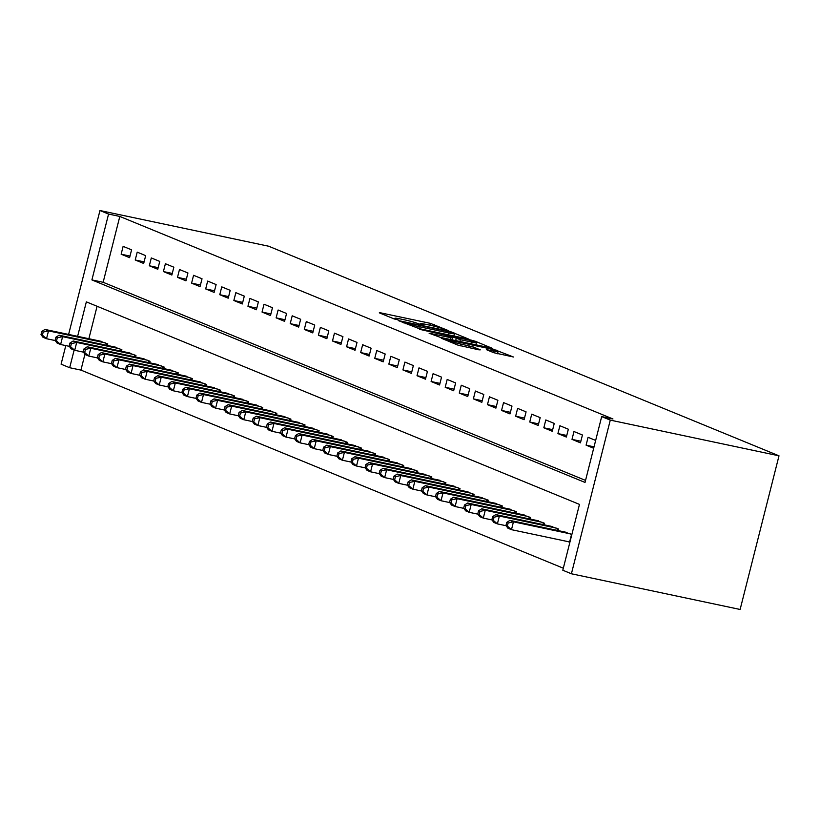 <?xml version="1.0" encoding="UTF-8"?>
<svg xmlns="http://www.w3.org/2000/svg" width="820" height="820" viewBox="0 0 820 820"><rect width="100%" height="100%" fill="white"/><g stroke="black" fill="none" stroke-linecap="round" stroke-linejoin="round"><path stroke-width="1.23" d="M448.232 330.532L430.367 323.357L380.685 312.851L379.301 312.83L394 318.867L398.089 319.82L395.957 318.908A10.188 0.769 14.2 0 1 394.912 318.273A10.188 0.769 14.2 0 1 400.365 318.959L404.506 319.831A10.188 0.769 14.2 0 1 417.769 323.521L422.566 325.109L423.755 325.253L421.623 324.341A10.188 0.769 14.2 0 1 420.588 323.705A10.188 0.769 14.2 0 1 426.031 324.392L430.172 325.263A10.188 0.769 14.2 0 1 443.435 328.953L448.232 330.532M493.671 352.682L513.453 356.997L492.666 348.951L441.283 338.219L457.929 345.128L478.9 349.832L480.284 349.853L473.294 346.983L460.809 344.062A8.518 0.635 14.2 0 1 448.847 340.454A8.518 0.635 14.2 0 1 453.409 341.028L486.116 347.946A8.518 0.635 14.2 0 1 498.068 351.554A8.518 0.635 14.2 0 1 493.517 350.991L486.352 349.617L493.671 352.682M601.685 416.591L612.94 418.969L119.812 216.449L108.568 214.061L91.901 279.917L585.029 482.437L601.685 416.591L610.285 420.117L779 455.817L268.683 246.225L99.968 210.535L108.568 214.061M468.743 339.121L449.657 331.28L398.264 320.558L419.061 328.615L468.743 339.121M475.303 341.263L491.949 348.172L440.565 337.44L429.106 333.228L450.959 337.696L452.343 337.717L447.71 335.81L419.461 329.281L471.162 340.115L475.303 341.263L475.118 342.002M77.623 336.333L86.346 301.862L579.473 504.392L562.807 570.238L571.407 573.774L740.122 609.465L779 455.817M573.979 431.525L572.001 439.366L580.457 442.841L582.436 435L573.979 431.525M545.802 419.953L543.824 427.794L552.28 431.269L554.258 423.428L545.802 419.953M517.625 408.38L515.647 416.222L524.093 419.696L526.081 411.855L517.625 408.38M489.448 396.808L487.469 404.649L495.915 408.124L497.904 400.283L489.448 396.808M461.27 385.236L459.282 393.077L467.738 396.552L469.727 388.711L461.27 385.236M433.093 373.664L431.105 381.505L439.561 384.98L441.549 377.138L433.093 373.664M404.916 362.091L402.928 369.933L411.384 373.407L413.362 365.566L404.916 362.091M376.739 350.519L374.75 358.361L383.207 361.835L385.185 353.994L376.739 350.519M348.551 338.947L346.573 346.788L355.029 350.263L357.007 342.422L348.551 338.947M320.374 327.375L318.396 335.216L326.852 338.68L328.83 330.849L320.374 327.375M292.197 315.803L290.218 323.644L298.664 327.108L300.653 319.277L292.197 315.803M264.019 304.23L262.041 312.071L270.487 315.536L272.476 307.705L264.019 304.23M235.842 292.658L233.854 300.499L242.31 303.964L244.298 296.133L235.842 292.658M207.665 281.086L205.676 288.927L214.133 292.391L216.121 284.55L207.665 281.086M179.488 269.513L177.499 277.355L185.955 280.819L187.934 272.978L179.488 269.513M151.31 257.941L149.322 265.772L157.778 269.247L159.756 261.406L151.31 257.941M123.123 246.369L121.145 254.2L129.601 257.675L131.579 249.833L123.123 246.369M119.812 216.449L103.146 282.295L585.541 480.407M137.217 252.15L135.228 259.991L143.684 263.466L145.673 255.625L137.217 252.15M165.394 263.722L163.416 271.563L171.862 275.038L173.85 267.197L165.394 263.722M193.571 275.294L191.593 283.136L200.039 286.611L202.027 278.769L193.571 275.294M221.748 286.867L219.77 294.708L228.226 298.183L230.205 290.341L221.748 286.867M249.936 298.439L247.947 306.28L256.404 309.755L258.382 301.914L249.936 298.439M278.113 310.011L276.125 317.853L284.581 321.327L286.559 313.486L278.113 310.011M306.29 321.583L304.302 329.425L312.758 332.899L314.747 325.058L306.29 321.583M334.468 333.156L332.479 340.997L340.935 344.472L342.924 336.63L334.468 333.156M362.645 344.738L360.656 352.569L369.113 356.044L371.101 348.203L362.645 344.738M390.822 356.31L388.844 364.141L397.29 367.616L399.279 359.775L390.822 356.31M418.999 367.883L417.021 375.714L425.467 379.188L427.456 371.347L418.999 367.883M447.177 379.455L445.198 387.286L453.655 390.761L455.633 382.919L447.177 379.455M475.364 391.027L473.376 398.868L481.832 402.333L483.81 394.492L475.364 391.027M503.541 402.599L501.553 410.441L510.009 413.905L511.987 406.064L503.541 402.599M531.719 414.172L529.73 422.013L538.186 425.477L540.175 417.646L531.719 414.172M559.896 425.744L557.907 433.585L566.364 437.05L568.352 429.219L559.896 425.744M595.658 440.432L588.073 437.316L586.095 445.157L593.67 448.263M84.952 354.199L80.934 370.097L563.319 568.209M80.934 370.097L69.68 367.719L61.09 364.183L65.795 345.599M99.968 210.535L68.613 334.437M74.148 350.068L69.68 367.719M571.407 573.774L610.285 420.117M97.078 306.27L88.867 338.721M568.27 541.692L569.869 542.338M571.847 534.507L564.15 531.852M558.246 530.601L558.635 529.074L550.066 526.071M544.152 524.82L544.541 523.283L535.972 520.28M530.068 519.029L530.458 517.502L521.879 514.499M515.975 513.248L516.364 511.711L507.795 508.707M501.891 507.457L502.281 505.93L493.702 502.926M487.797 501.676L488.187 500.138L479.618 497.135M473.714 495.885L474.093 494.357L465.524 491.354M459.62 490.104L460.01 488.566L451.441 485.563M445.537 484.312L445.916 482.785L437.347 479.782M431.443 478.531L431.832 476.994L423.263 473.991M417.349 472.74L417.739 471.213L409.17 468.199M403.266 466.959L403.655 465.422L395.076 462.418M389.172 461.168L389.561 459.641L380.992 456.627M375.088 455.387L375.478 453.849L366.899 450.846M360.995 449.596L361.384 448.068L352.815 445.055M346.911 443.804L347.29 442.277L338.721 439.274M332.817 438.023L333.207 436.496L324.638 433.483M318.724 432.232L319.113 430.705L310.544 427.702M304.64 426.451L305.03 424.924L296.45 421.91M290.546 420.66L290.936 419.133L282.367 416.13M276.463 414.879L276.853 413.341L268.273 410.338M262.369 409.088L262.759 407.56L254.19 404.557M248.286 403.307L248.665 401.769L240.096 398.766M234.192 397.515L234.582 395.988L226.012 392.985M220.108 391.734L220.488 390.197L211.919 387.194M206.015 385.943L206.404 384.416L197.835 381.413M191.921 380.162L192.31 378.625L183.741 375.621M177.837 374.371L178.227 372.844L169.648 369.84M163.744 368.59L164.133 367.053L155.564 364.049M149.66 362.799L150.05 361.271L141.47 358.258M135.566 357.018L135.956 355.48L127.387 352.477M121.483 351.226L121.862 349.699L113.293 346.686M107.389 345.445L107.779 343.908L99.21 340.905M103.146 282.295L91.901 279.917M121.145 254.2L130.001 256.076M135.228 259.991L144.095 261.867M149.322 265.772L158.178 267.648M163.416 271.563L172.272 273.439M177.499 277.355L186.355 279.22M191.593 283.136L200.449 285.011M205.676 288.927L214.532 290.792M219.77 294.708L228.626 296.584M233.854 300.499L242.72 302.365M247.947 306.28L256.803 308.156M262.041 312.071L270.897 313.937M276.125 317.853L284.981 319.728M290.218 323.644L299.074 325.519M304.302 329.425L313.158 331.3M318.396 335.216L327.252 337.092M332.479 340.997L341.345 342.873M346.573 346.788L355.429 348.664M360.656 352.569L369.523 354.445M374.75 358.361L383.606 360.236M388.844 364.141L397.7 366.017M402.928 369.933L411.783 371.808M417.021 375.714L425.877 377.589M431.105 381.505L439.961 383.381M445.198 387.286L454.054 389.162M459.282 393.077L468.148 394.953M473.376 398.868L482.232 400.734M487.469 404.649L496.325 406.525M501.553 410.441L510.409 412.306M515.647 416.222L524.503 418.097M529.73 422.013L538.586 423.878M543.824 427.794L552.68 429.67M557.907 433.585L566.774 435.461M572.001 439.366L580.857 441.242M586.095 445.157L594.039 446.838M451.451 332.243L404.947 322.209L403.747 322.065L405.982 323.018A10.188 0.769 14.2 0 0 419.245 326.708L449.053 333.012A10.188 0.769 14.2 0 0 454.505 333.699A10.188 0.769 14.2 0 0 453.46 333.063L451.451 332.243M471.869 342.124A8.518 0.635 14.2 0 0 476.43 342.698A8.518 0.635 14.2 0 0 464.468 339.09L451.246 336.436L460.348 339.685L471.869 342.124L471.408 343.969M101.793 341.448L44.987 329.435L48.513 330.88L46.525 338.721L55.237 340.556M42.404 335.165L46.525 338.721L42.999 337.276L41 334.58L42.404 335.165L43.204 332.028L41.789 331.444L41 334.58M43.204 332.028L48.513 330.88L105.308 342.893M44.987 329.435L41.789 331.444M115.876 347.239L59.081 335.216L62.597 336.661L60.618 344.502L69.321 346.347M56.498 340.946L60.618 344.502L57.093 343.057L55.094 340.372L56.498 340.946L57.287 337.809L55.883 337.235L55.094 340.372M57.287 337.809L62.597 336.661L119.402 348.684M59.081 335.216L55.883 337.235M129.97 353.02L73.164 341.007L76.69 342.452L74.702 350.294L83.414 352.139M70.592 346.737L74.702 350.294L71.186 348.848L69.177 346.153L70.592 346.737L71.381 343.601L69.977 343.016L69.177 346.153M71.381 343.601L76.69 342.452L133.486 354.465M73.164 341.007L69.977 343.016M144.053 358.811L87.258 346.788L90.774 348.244L88.796 356.075L97.498 357.92M84.675 352.518L88.796 356.075L85.27 354.63L83.271 351.944L84.675 352.518L85.475 349.381L84.06 348.808L83.271 351.944M85.475 349.381L90.774 348.244L147.579 360.257M87.258 346.788L84.06 348.808M158.147 364.592L101.342 352.579L104.868 354.025L102.879 361.866L111.592 363.711M98.769 358.309L102.879 361.866L99.363 360.421L97.355 357.725L98.769 358.309L99.558 355.173L98.154 354.588L97.355 357.725M99.558 355.173L104.868 354.025L161.673 366.038M101.342 352.579L98.154 354.588M172.231 370.384L115.435 358.361L118.951 359.816L116.973 367.647L125.675 369.492M112.852 364.09L116.973 367.647L113.447 366.202L111.448 363.516L112.852 364.09L113.652 360.954L112.237 360.38L111.448 363.516M113.652 360.954L118.951 359.816L175.757 371.829M115.435 358.361L112.237 360.38M186.324 376.165L129.519 364.152L133.045 365.597L131.067 373.438L139.769 375.283M126.946 369.881L131.067 373.438L127.541 371.993L125.532 369.297L126.946 369.881L127.735 366.745L126.331 366.161L125.532 369.297M127.735 366.745L133.045 365.597L189.85 377.62M129.519 364.152L126.331 366.161M200.418 381.956L143.613 369.933L147.139 371.388L145.15 379.219L153.863 381.064M141.03 375.662L145.15 379.219L141.624 377.774L139.625 375.088L141.03 375.662L141.829 372.526L140.415 371.952L139.625 375.088M141.829 372.526L147.139 371.388L203.934 383.401M143.613 369.933L140.415 371.952M214.502 387.737L157.707 375.724L161.222 377.169L159.244 385.01L167.946 386.856M155.123 381.454L159.244 385.01L155.718 383.565L153.719 380.869L155.123 381.454L155.913 378.317L154.508 377.733L153.719 380.869M155.913 378.317L161.222 377.169L218.028 389.192M157.707 375.724L154.508 377.733M228.595 393.528L171.79 381.515L175.316 382.96L173.327 390.791L182.04 392.636M169.217 387.235L173.327 390.791L169.812 389.346L167.803 386.661L169.217 387.235L170.006 384.098L168.592 383.524L167.803 386.661M170.006 384.098L175.316 382.96L232.111 394.973M171.79 381.515L168.592 383.524M242.679 399.309L185.884 387.296L189.399 388.741L187.421 396.583L196.123 398.428M183.301 393.026L187.421 396.583L183.895 395.137L181.897 392.442L183.301 393.026L184.1 389.889L182.686 389.305L181.897 392.442M184.1 389.889L189.399 388.741L246.205 400.765M185.884 387.296L182.686 389.305M256.773 405.101L199.967 393.087L203.493 394.533L201.505 402.374L210.217 404.209M197.394 398.807L201.505 402.374L197.989 400.918L195.98 398.233L197.394 398.807L198.184 395.67L196.779 395.096L195.98 398.233M198.184 395.67L203.493 394.533L260.288 406.546M199.967 393.087L196.779 395.096M270.856 410.892L214.061 398.868L217.577 400.314L215.598 408.155L224.301 410M211.478 404.598L215.598 408.155L212.072 406.71L210.074 404.014L211.478 404.598L212.277 401.462L210.863 400.877L210.074 404.014M212.277 401.462L217.577 400.314L274.382 412.337M214.061 398.868L210.863 400.877M284.95 416.673L228.144 404.66L231.671 406.105L229.682 413.946L238.394 415.781M225.572 410.379L229.682 413.946L226.166 412.491L224.157 409.805L225.572 410.379L226.361 407.243L224.957 406.669L224.157 409.805M226.361 407.243L231.671 406.105L288.476 418.118M228.144 404.66L224.957 406.669M299.044 422.464L242.238 410.441L245.764 411.886L243.776 419.727L252.488 421.572M239.655 416.17L243.776 419.727L240.25 418.282L238.251 415.586L239.655 416.17L240.455 413.034L239.04 412.45L238.251 415.586M240.455 413.034L245.764 411.886L302.559 423.909M242.238 410.441L239.04 412.45M313.127 428.245L256.322 416.232L259.848 417.677L257.87 425.518L266.572 427.353M253.749 421.952L257.87 425.518L254.343 424.073L252.334 421.377L253.749 421.952L254.538 418.815L253.134 418.241L252.334 421.377M254.538 418.815L259.848 417.677L316.653 429.69M256.322 416.232L253.134 418.241M327.221 434.036L270.415 422.013L273.941 423.458L271.953 431.299L280.665 433.144M267.832 427.743L271.953 431.299L268.437 429.854L266.428 427.158L267.832 427.743L268.632 424.606L267.217 424.032L266.428 427.158M268.632 424.606L273.941 423.458L330.737 435.481M270.415 422.013L267.217 424.032M341.304 439.817L284.509 427.804L288.025 429.249L286.047 437.091L294.749 438.925M281.926 433.524L286.047 437.091L282.521 435.645L280.522 432.95L281.926 433.524L282.715 430.397L281.311 429.813L280.522 432.95M282.715 430.397L288.025 429.249L344.83 441.262M284.509 427.804L281.311 429.813M355.398 445.608L298.593 433.585L302.119 435.03L300.13 442.872L308.843 444.717M296.02 439.315L300.13 442.872L296.614 441.426L294.606 438.741L296.02 439.315L296.809 436.178L295.405 435.604L294.606 438.741M296.809 436.178L302.119 435.03L358.914 447.054M298.593 433.585L295.405 435.604M369.482 451.389L312.686 439.376L316.202 440.822L314.224 448.663L322.926 450.498M310.103 445.096L314.224 448.663L310.698 447.218L308.699 444.522L310.103 445.096L310.903 441.97L309.488 441.385L308.699 444.522M310.903 441.97L316.202 440.822L373.008 452.835M312.686 439.376L309.488 441.385M383.575 457.181L326.77 445.157L330.296 446.603L328.308 454.444L337.02 456.289M324.197 450.887L328.308 454.444L324.792 452.999L322.783 450.313L324.197 450.887L324.986 447.751L323.582 447.177L322.783 450.313M324.986 447.751L330.296 446.603L387.101 458.626M326.77 445.157L323.582 447.177M397.659 462.962L340.864 450.949L344.38 452.394L342.401 460.235L351.103 462.08M338.281 456.678L342.401 460.235L338.875 458.79L336.877 456.094L338.281 456.678L339.08 453.542L337.666 452.958L336.877 456.094M339.08 453.542L344.38 452.394L401.185 464.407M340.864 450.949L337.666 452.958M411.753 468.753L354.947 456.73L358.473 458.175L356.495 466.016L365.197 467.861M352.374 462.459L356.495 466.016L352.969 464.571L350.96 461.885L352.374 462.459L353.164 459.323L351.76 458.749L350.96 461.885M353.164 459.323L358.473 458.175L415.279 470.198M354.947 456.73L351.76 458.749M425.846 474.534L369.041 462.521L372.567 463.966L370.578 471.807L379.291 473.652M366.458 468.251L370.578 471.807L367.053 470.362L365.054 467.666L366.458 468.251L367.257 465.114L365.843 464.53L365.054 467.666M367.257 465.114L372.567 463.966L429.362 475.979M369.041 462.521L365.843 464.53M439.93 480.325L383.135 468.302L386.651 469.757L384.672 477.588L393.374 479.433M380.552 474.032L384.672 477.588L381.146 476.143L379.147 473.458L380.552 474.032L381.341 470.895L379.937 470.321L379.147 473.458M381.341 470.895L386.651 469.757L443.456 481.77M383.135 468.302L379.937 470.321M454.024 486.106L397.218 474.093L400.744 475.538L398.756 483.38L407.468 485.225M394.645 479.823L398.756 483.38L395.24 481.934L393.231 479.239L394.645 479.823L395.435 476.686L394.02 476.102L393.231 479.239M395.435 476.686L400.744 475.538L457.539 487.551M397.218 474.093L394.02 476.102M468.107 491.897L411.312 479.874L414.828 481.33L412.849 489.161L421.552 491.006M408.729 485.604L412.849 489.161L409.323 487.715L407.325 485.03L408.729 485.604L409.529 482.467L408.114 481.893L407.325 485.03M409.529 482.467L414.828 481.33L471.633 493.343M411.312 479.874L408.114 481.893M482.201 497.678L425.395 485.665L428.921 487.111L426.933 494.952L435.645 496.797M422.823 491.395L426.933 494.952L423.417 493.507L421.408 490.811L422.823 491.395L423.612 488.259L422.208 487.674L421.408 490.811M423.612 488.259L428.921 487.111L485.717 499.134M425.395 485.665L422.208 487.674M496.284 503.47L439.489 491.457L443.005 492.902L441.027 500.733L449.729 502.578M436.906 497.176L441.027 500.733L437.501 499.288L435.502 496.602L436.906 497.176L437.706 494.04L436.291 493.466L435.502 496.602M437.706 494.04L443.005 492.902L499.81 504.915M439.489 491.457L436.291 493.466M510.378 509.251L453.573 497.238L457.099 498.683L455.11 506.524L463.823 508.369M451 502.967L455.11 506.524L451.594 505.079L449.585 502.383L451 502.967L451.789 499.831L450.385 499.247L449.585 502.383M451.789 499.831L457.099 498.683L513.904 510.706M453.573 497.238L450.385 499.247M524.472 515.042L467.666 503.029L471.192 504.474L469.204 512.315L477.916 514.15M465.083 508.748L469.204 512.315L465.678 510.86L463.679 508.174L465.083 508.748L465.883 505.612L464.468 505.038L463.679 508.174M465.883 505.612L471.192 504.474L527.988 516.487M467.666 503.029L464.468 505.038M538.555 520.833L481.75 508.81L485.276 510.255L483.298 518.096L492 519.941M479.177 514.54L483.298 518.096L479.772 516.651L477.763 513.955L479.177 514.54L479.966 511.403L478.562 510.819L477.763 513.955M479.966 511.403L485.276 510.255L542.082 522.279M481.75 508.81L478.562 510.819M552.649 526.614L495.844 514.601L499.37 516.046L497.381 523.888L506.094 525.722M493.261 520.321L497.381 523.888L493.865 522.432L491.856 519.747L493.261 520.321L494.06 517.184L492.646 516.61L491.856 519.747M494.06 517.184L499.37 516.046L556.165 528.059M495.844 514.601L492.646 516.61M566.733 532.405L509.937 520.382L513.453 521.827L511.475 529.669L569.941 542.04M507.354 526.112L511.475 529.669L507.949 528.223L505.95 525.528L507.354 526.112L508.144 522.976L506.739 522.391L505.95 525.528M508.144 522.976L513.453 521.827L570.259 533.851M509.937 520.382L506.739 522.391M421.5 324.853L421.623 324.341M395.824 319.421L395.957 318.908M429.895 325.202L430.367 323.357M434.087 326.165L434.508 324.515M453.624 333.135L453.798 332.438M403.809 322.895L403.983 322.198M405.808 323.715L405.982 323.018M418.774 328.553L419.245 326.708M448.591 334.857L449.053 333.012M450.498 339.541L450.959 337.696M471.008 340.7L471.162 340.115M451.389 337.327L451.574 336.63M455.674 340.638L456.207 338.537M459.876 341.53L460.348 339.685M493.138 352.467L493.517 350.991M460.348 345.866L460.809 344.062M468.691 347.68L469.153 345.835M472.894 348.561L473.294 346.983M492.523 349.525L492.666 348.951M496.633 350.806L496.807 350.099M107.307 345.425L107.707 343.877M106.159 345.179L106.6 343.426M121.401 351.206L121.79 349.668M120.243 350.97L120.694 349.217M135.495 356.997L135.884 355.449M134.337 356.751L134.777 354.998M149.578 362.788L149.968 361.241M148.42 362.542L148.871 360.79M163.672 368.569L164.061 367.022M162.514 368.323L162.954 366.571M177.755 374.361L178.145 372.813M176.597 374.115L177.048 372.362M191.849 380.142L192.239 378.594M190.691 379.896L191.132 378.143M205.933 385.933L206.332 384.385M204.785 385.687L205.225 383.934M220.026 391.714L220.416 390.166M218.868 391.468L219.309 389.715M234.12 397.505L234.51 395.957M232.962 397.259L233.403 395.506M248.204 403.286L248.593 401.738M247.045 403.04L247.496 401.287M262.297 409.077L262.687 407.53M261.139 408.832L261.58 407.079M276.381 414.858L276.77 413.311M275.223 414.612L275.674 412.86M290.475 420.65L290.864 419.102M289.316 420.404L289.757 418.651M304.558 426.431L304.958 424.893M303.41 426.185L303.851 424.432M318.652 432.222L319.041 430.674M317.494 431.976L317.934 430.223M332.736 438.003L333.135 436.465M331.587 437.757L332.028 436.004M346.829 443.794L347.219 442.246M345.671 443.548L346.122 441.795M360.923 449.575L361.312 448.038M359.765 449.339L360.205 447.577M375.006 455.366L375.396 453.819M373.848 455.12L374.299 453.368M389.1 461.147L389.49 459.61M387.942 460.912L388.383 459.149M403.184 466.939L403.573 465.391M402.025 466.693L402.476 464.94M417.277 472.72L417.667 471.182M416.119 472.484L416.56 470.731M431.361 478.511L431.761 476.963M430.213 478.265L430.654 476.512M445.455 484.302L445.844 482.754M444.296 484.056L444.737 482.303M459.548 490.083L459.938 488.535M458.39 489.837L458.831 488.084M473.632 495.874L474.021 494.327M472.474 495.628L472.925 493.876M487.726 501.655L488.115 500.108M486.567 501.409L487.008 499.657M501.809 507.447L502.199 505.899M500.651 507.201L501.102 505.448M515.903 513.228L516.292 511.68M514.745 512.982L515.185 511.229M529.986 519.019L530.386 517.471M528.838 518.773L529.279 517.02M544.08 524.8L544.47 523.252M542.922 524.554L543.363 522.801M558.174 530.591L558.563 529.043M557.016 530.345L557.457 528.592M569.623 541.969L571.55 534.374M420.373 324.546L420.588 323.705M394.707 319.113L394.912 318.273M403.563 322.803L403.747 322.065M453.921 335.985L454.505 333.699M452.158 339.9L452.66 337.912M475.866 344.912L476.43 342.698M451.051 337.194L451.246 336.436M497.504 353.768L498.068 351.554M448.632 341.304L448.847 340.454"/></g></svg>
